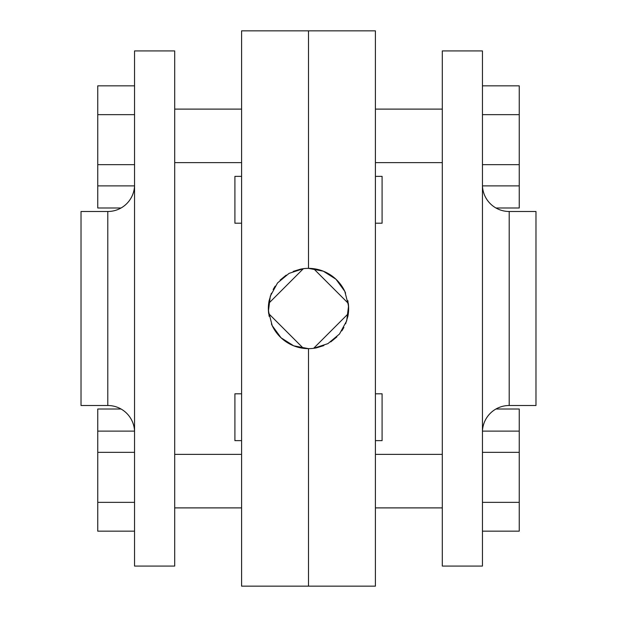 <?xml version="1.0" encoding="UTF-8"?>
<svg xmlns="http://www.w3.org/2000/svg" width="617" height="617" viewBox="0 0 617 617"><rect width="100%" height="100%" fill="white"/><g stroke="black" fill="none" stroke-linecap="round" stroke-linejoin="round"><path stroke-width="0.93" d="M323.886 345.574L316.413 347.857A40.144 40.144 0 0 1 271.457 323.971M300.61 269.143A40.144 40.144 0 0 1 345.543 293.029M316.428 269.151L313.629 268.688L348.312 303.371A40.144 40.144 0 0 1 347.872 316.328L345.62 323.778M300.572 347.849L303.371 348.312L268.688 313.629A40.144 40.144 0 0 1 269.128 300.672L271.38 293.222M308.5 268.356L308.5 30.85L241.594 30.85L241.594 586.15L375.406 586.15L375.406 30.85L308.5 30.85L308.5 268.356L323.293 271.179L335.972 279.231L344.803 291.378L348.559 305.932L346.692 320.855L339.473 334.036L327.928 343.63L313.629 348.312L348.312 313.629M308.5 348.644L308.5 586.15L308.5 348.644L293.707 345.821L281.028 337.769L272.197 325.622L268.441 311.068L270.308 296.145L277.527 282.964L289.072 273.37L303.371 268.688L268.688 303.371M375.406 162.626L442.304 162.626M375.406 109.109L442.304 109.109M375.406 507.891L442.304 507.891M375.406 454.374L442.304 454.374M495.968 409.017L519.244 409.017L519.244 431.113L482.448 431.113A26.762 26.762 0 0 1 509.21 405.508L535.972 405.508L535.972 211.492L509.21 211.492L509.21 405.508M482.448 85.84L519.244 85.84L519.244 185.887L482.448 185.887A26.762 26.762 0 0 0 509.21 211.492M375.406 176.362L382.093 176.362L382.093 223.2L375.406 223.2M375.406 393.8L382.093 393.8L382.093 440.638L375.406 440.638M482.448 566.082L482.448 50.918L442.304 50.918L442.304 566.082L482.448 566.082M330.751 341.911L336.882 336.89M341.81 330.897L343.9 327.434M348.644 308.5L347.872 300.664M345.582 293.129L343.9 289.566M341.749 286.003L336.944 280.172M330.751 275.089L323.886 271.426M519.244 431.113L519.244 452.33L482.448 452.33M519.244 452.33L519.244 502.354L482.448 502.354M519.244 502.354L519.244 531.16L482.448 531.16M519.244 114.646L482.448 114.646M519.244 164.67L482.448 164.67M519.244 185.887L519.244 207.983L495.968 207.983M241.594 454.374L174.696 454.374M241.594 507.891L174.696 507.891M241.594 109.109L174.696 109.109M241.594 162.626L174.696 162.626M121.032 207.983L97.756 207.983L97.756 185.887L134.552 185.887A26.762 26.762 0 0 1 107.79 211.492L81.028 211.492L81.028 405.508L107.79 405.508L107.79 211.492M134.552 531.16L97.756 531.16L97.756 431.113L134.552 431.113A26.762 26.762 0 0 0 107.79 405.508M241.594 440.638L234.907 440.638L234.907 393.8L241.594 393.8M241.594 223.2L234.907 223.2L234.907 176.362L241.594 176.362M134.552 50.918L134.552 566.082L174.696 566.082L174.696 50.918L134.552 50.918M300.471 269.166L293.175 271.395M286.249 275.089L280.118 280.11M275.19 286.103L273.146 289.489M268.356 308.5L269.128 316.336M271.418 323.871L273.061 327.349M275.251 330.997L280.049 336.82M286.249 341.911L293.114 345.574M97.756 185.887L97.756 164.67L134.552 164.67M97.756 164.67L97.756 114.646L134.552 114.646M97.756 114.646L97.756 85.84L134.552 85.84M97.756 502.354L134.552 502.354M97.756 452.33L134.552 452.33M97.756 431.113L97.756 409.017L121.032 409.017"/></g></svg>
